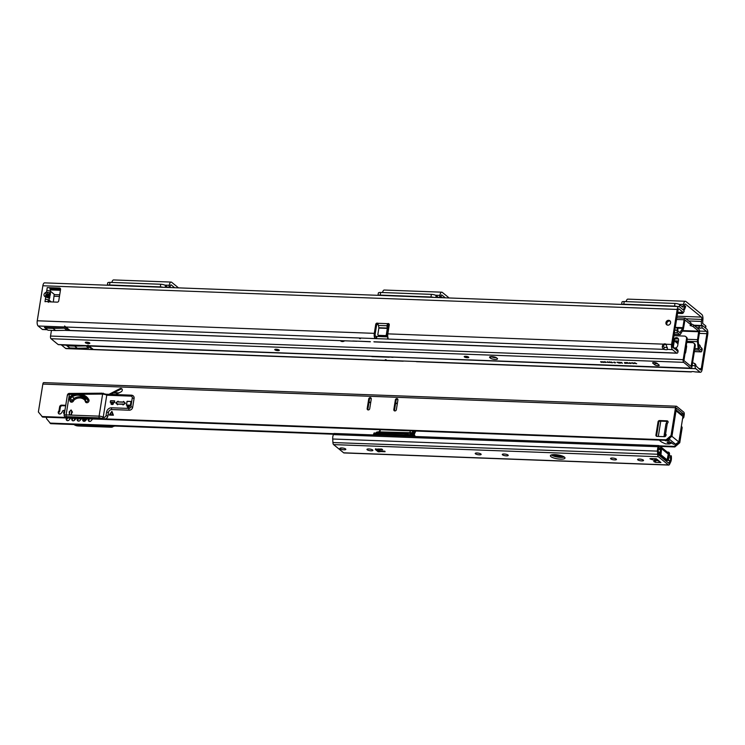 <?xml version="1.0" encoding="UTF-8"?>
<svg xmlns="http://www.w3.org/2000/svg" width="745" height="745" viewBox="0 0 745 745"><rect width="100%" height="100%" fill="white"/><g stroke="black" fill="none" stroke-linecap="round" stroke-linejoin="round"><path stroke-width="1.12" d="M385.305 359.667L386.171 359.714L385.305 359.667M695.02 371.895L699.955 372.081A4.163 1.676 92.1 0 0 700.43 372.276L695.02 371.895A2.775 0.736 -170.9 0 0 692.869 371.569A2.775 0.736 -170.9 0 0 691.36 371.755L691.798 371.625M699.937 345.41A2.542 2.226 -50.8 0 0 698.642 345.298M92.902 349.601L66.091 348.604A4.163 1.676 -87.9 0 1 65.616 348.399L61.453 345A2.775 1.117 -87.9 0 1 61.239 344.758M88.664 345.782L93.46 349.554L92.259 349.396L88.087 345.997L88.012 345.103M692.133 365.46L696.026 365.963L700.309 369.883A1.853 0.745 92.1 0 0 700.524 369.967A1.853 0.745 92.1 0 0 701.278 368.682L706.884 333.667L699.341 333.387M93.106 349.433L691.36 371.755M699.955 372.081L695.793 368.682A2.775 1.117 92.1 0 1 695.104 365.897L696.026 366.019M702.218 327.865L706.474 331.348A1.853 0.745 -87.9 0 1 706.884 333.667M700.263 347.133A2.542 2.226 -50.8 0 0 698.568 344.562M694.619 325.844L699.089 326.012A2.775 0.792 -5.3 0 0 701.902 325.658A2.775 1.117 -87.9 0 1 702.246 325.537A2.775 1.117 -87.9 0 1 702.572 325.667L706.828 329.15A4.163 1.676 -87.9 0 1 707.75 334.375L702.144 369.39A4.163 1.676 92.1 0 1 700.43 372.276M694.033 325.369L701.902 325.658L702.107 327.865A2.775 0.792 174.7 0 1 700.877 328.135L699.248 327.772L699.089 326.012M697.283 328.024L700.877 328.135M93.46 349.554L65.616 348.399M416.595 361.679L691.36 371.941M416.958 361.642L415.421 361.455M695.104 365.897L695.122 365.572A2.775 2.505 -66.6 0 0 692.85 362.908L692.552 362.899M693.679 363.094L694.582 363.486A2.775 2.505 113.4 0 1 696.026 365.963M77.312 348.25L69.732 347.971A2.775 2.431 129.2 0 1 69.583 347.868L66.184 345.177L86.103 345.922L74.705 346.118L77.312 348.25L88.711 348.055L86.103 345.922M74.705 346.118L67.124 345.838A2.775 2.431 129.2 0 1 66.975 345.736L66.184 345.177M67.124 345.838L69.732 347.971M360.431 338.705L359.574 338.584L360.431 338.705M667.352 347.449A2.775 0.736 -170.9 0 1 666.412 347.487A2.775 0.736 -170.9 0 1 664.27 347.161L663.916 349.358C661.877 347.868 661.756 346.136 663.562 344.153A2.775 2.431 129.2 0 1 666.086 344.246L667.567 349.489A2.775 0.736 9.1 0 1 666.058 349.684A2.775 0.736 9.1 0 1 663.916 349.358L387.977 339.059L388.126 338.118M47.484 296.147L47.969 296.268A2.403 2.086 52.6 0 1 49.254 298.298L44.747 296.529A2.403 1.155 -48.8 0 1 46.553 295.318L47.484 296.147A2.403 1.155 131.2 0 0 45.678 297.357L45.408 299.043L49.058 300.039L48.136 301.799L57.253 302.144A1.388 1.211 -50.8 0 0 58.734 300.868L60.559 289.433A1.388 1.211 -50.8 0 0 59.507 288.064L50.39 287.719L49.906 288.427L50.502 288.566L50.39 287.719L47.242 287.607L46.823 290.243L47.242 287.607M44.747 296.529C43.536 295.197 43.741 293.912 45.361 292.673L46.646 294.703L45.78 294.834L48.527 295.839L49.291 295.756L48.621 295.216A2.403 1.35 -15.2 0 0 50.427 294.014L48.984 299.984M670.249 321.179A2.542 2.226 -50.8 0 0 667.138 324.988M667.874 325.155A2.542 2.226 -50.8 0 0 668.647 320.313A2.542 2.226 -50.8 0 0 667.874 325.155M70.039 330.435L64.591 325.993L64.815 326.999L68.978 330.398L70.039 330.435L66.957 330.324M683.919 311.624A2.775 2.002 -150.7 0 0 684.059 311.419A2.775 2.002 -150.7 0 0 684.161 311.187A2.775 1.117 92.1 0 0 683.649 310.218L679.384 306.744A4.163 1.676 92.1 0 0 678.909 306.549A4.163 1.676 92.1 0 0 677.196 309.436L42.856 285.763L37.25 320.778A4.163 1.676 92.1 0 0 38.172 326.003L42.335 329.402A2.775 1.117 92.1 0 0 42.651 329.532L47.252 329.709M673.666 348.138L675.249 348.194A2.775 2.3 141.2 0 1 676.851 348.958A2.775 2.3 141.2 0 1 677.252 350.634L672.865 347.477A1.853 0.745 -87.9 0 1 672.456 345.159L678.062 310.144A1.853 0.745 92.1 0 1 678.816 308.858A1.853 0.745 92.1 0 1 679.03 308.942L678.602 308.924M667.613 349.358L672.511 349.675L676.674 353.074A2.775 1.117 -87.9 0 0 676.991 353.204A2.775 1.117 -87.9 0 0 677.987 351.938L677.242 350.69M65.653 327.027L375.992 338.612L374.586 337.597L375.284 335.948L376.337 336.414L375.992 338.612L387.977 339.059L388.117 338.1L387.977 339.059M677.568 313.235L682.765 313.347A2.775 2.002 29.3 0 0 683.277 312.816A2.775 2.002 29.3 0 0 683.379 312.583L679.03 308.942M378.013 323.814A1.388 1.211 -50.8 0 0 376.597 325.09L375.163 334.058A1.853 0.745 -87.9 0 0 375.284 335.948M666.365 344.656A2.775 2.431 -50.8 0 0 664.419 344.851L663.562 344.153L387.828 333.862L389.262 324.885A1.388 1.211 -50.8 0 0 387.558 323.665L388.424 324.373A1.388 1.211 -50.8 0 1 389.207 324.233M60.503 288.781A1.388 1.211 -50.8 0 0 60.373 288.771L50.846 288.408M374.586 337.597A4.163 1.676 -87.9 0 1 374.297 333.35L375.731 324.382A1.388 1.211 -50.8 0 1 377.808 323.302L378.451 325.435L386.925 325.751L387.782 324.699A1.388 1.117 -140.9 0 0 387.8 324.82L388.182 326.99A2.775 1.117 92.1 0 1 388.182 329.104L387.167 335.427A0.922 0.81 129.2 0 1 386.18 336.274L379.419 336.023A0.922 0.81 129.2 0 1 378.972 335.865L378.115 335.157A0.922 0.81 129.2 0 1 377.855 334.412L378.86 328.089L387.326 328.405L388.182 326.99M49.245 301.837L48.183 300.971M677.196 309.436L671.59 344.451A4.163 1.676 -87.9 0 0 672.511 349.675M45.408 299.043L44.989 301.678L47.829 301.408L48.295 302.321M45.361 292.673L46.553 291.938L50.12 292.869A2.403 1.35 164.8 0 1 48.313 294.079L46.646 294.703L48.621 295.216L48.313 294.079M49.906 288.427L50.464 291.239L46.823 290.243L46.553 291.938L47.838 293.958M51.358 301.921L48.909 300.067M50.464 291.239L54.189 294.284L53.342 301.995M51.759 289.88L60.438 290.205M677.708 312.369L683.379 312.583L684.161 311.187M681.619 313.384L677.577 313.151M42.856 285.763A4.163 1.676 -87.9 0 1 44.57 282.867L678.909 306.549M50.027 289.107L50.502 288.566M47.969 296.268L48.527 295.839A2.403 2.086 52.6 0 1 49.813 297.87M378.451 325.435A1.388 1.117 -140.9 0 1 378.479 325.556L378.86 327.735L387.316 328.051L386.934 325.872A1.388 1.117 -140.9 0 1 386.925 325.751L387.558 323.665L377.808 323.302M387.782 324.699L388.424 324.373M387.326 328.405L386.31 334.728A0.922 0.81 129.2 0 1 385.323 335.576L378.553 335.325A0.922 0.81 129.2 0 1 378.115 335.157M387.828 333.862A4.163 1.676 92.1 0 0 388.117 338.1M664.27 347.161C662.761 346.472 662.808 345.708 664.419 344.851M676.711 350.616L678.062 351.64A2.775 2.3 -38.8 0 0 677.652 349.964L676.851 348.958M376.337 336.414L387.81 336.87M55.586 330.519L48.006 330.231A2.775 2.431 129.2 0 1 47.857 330.137L44.458 327.446L64.377 328.191L66.985 330.324L55.586 330.519L52.979 328.387L64.377 328.191M44.458 327.446L47.857 330.137M52.979 328.387L45.398 328.098A2.775 2.431 129.2 0 1 45.249 328.005M48.006 330.231L45.398 328.098M701.855 325.518A3.697 1.49 -87.9 0 1 701.455 321.44L701.781 319.419A1.853 0.745 92.1 0 0 701.371 317.091L685.493 304.128A1.853 0.745 92.1 0 0 685.279 304.044A1.853 0.745 92.1 0 0 684.515 305.329L684.199 307.35A3.697 1.49 -87.9 0 1 683.109 309.78M705.31 327.902L705.636 325.844L702.693 323.442L702.814 320.257A4.619 1.853 92.1 0 0 701.799 314.455L685.912 301.492A4.619 1.853 92.1 0 0 685.381 301.269A4.619 1.853 92.1 0 0 683.482 304.481L682.783 307.145L679.729 304.705A3.697 0.987 9.1 0 0 674.97 303.448L624.217 301.557A3.697 0.987 9.1 0 0 621.954 302.097L621.581 304.407M626.107 301.623A4.619 1.853 -87.9 0 1 627.867 299.127L685.381 301.269M678.295 306.81A3.697 0.987 -170.9 0 0 674.542 306.093L623.798 304.193A3.697 0.987 -170.9 0 0 621.851 304.416M705.636 325.844A3.697 0.987 9.1 0 1 705.906 326.301L705.608 328.154M684.487 305.515L685.735 306.53L685.055 308.095A3.231 2.831 129.2 0 1 683.742 310.32M174.675 287.728L171.257 284.935A1.853 0.745 92.1 0 0 171.043 284.851A1.853 0.745 92.1 0 0 170.279 286.136L170.056 287.551M178.502 287.868L171.676 282.299A4.619 1.853 92.1 0 0 171.145 282.076A4.619 1.853 92.1 0 0 169.245 285.288L168.882 287.514M111.871 282.429A4.619 1.853 -87.9 0 1 113.631 279.934L171.145 282.076M107.345 285.214L107.718 282.904A3.697 0.987 9.1 0 1 109.981 282.364L160.734 284.255A3.697 0.987 9.1 0 1 165.492 285.512L167.904 287.477M163.015 287.291A3.697 0.987 -170.9 0 0 160.305 286.899L109.562 285A3.697 0.987 -170.9 0 0 107.606 285.223M445.324 297.832L441.906 295.039A1.853 0.745 92.1 0 0 441.692 294.955A1.853 0.745 92.1 0 0 440.938 296.231L440.705 297.655M449.151 297.972L442.325 292.403A4.619 1.853 92.1 0 0 441.794 292.18A4.619 1.853 92.1 0 0 439.895 295.392L439.531 297.609M382.52 292.534A4.619 1.853 -87.9 0 1 384.28 290.038L441.794 292.18M377.994 295.318L378.367 293.008A3.697 0.987 9.1 0 1 380.639 292.459L431.383 294.359A3.697 0.987 9.1 0 1 436.142 295.607L438.554 297.581M433.674 297.395A3.697 0.987 -170.9 0 0 430.964 296.994L380.211 295.104A3.697 0.987 -170.9 0 0 378.264 295.327M440.9 296.426L442.148 297.441L441.711 297.693M677.438 328.173L682.625 328.359A1.388 0.559 92.1 0 0 682.848 327.67L684.115 319.754A2.309 0.931 -87.9 0 1 685.065 318.152A2.309 0.931 -87.9 0 1 685.326 318.264L690.783 322.715A3.697 0.987 9.1 0 1 691.053 323.172L690.773 324.932A3.697 0.987 9.1 0 1 690.485 325.23L690.075 325.528L691.295 325.891A3.697 0.987 9.1 0 1 693.26 326.729L698.717 331.18L697.553 339.673A3.231 1.304 92.1 0 0 697.497 341.666L698.195 348.632A2.309 0.931 92.1 0 0 698.754 350.103L700.794 351.77A2.309 0.931 92.1 0 0 701.054 351.882A2.309 0.931 92.1 0 0 701.948 350.578L702.153 349.666A1.853 1.537 -38.8 0 0 701.902 348.446L701.259 347.636A1.853 1.537 -38.8 0 0 700.198 347.133L698.829 347.077M690.922 323.963L691.574 324.131A3.697 0.987 9.1 0 1 693.548 324.969L698.996 329.42A2.309 0.931 -87.9 0 1 699.508 332.326L698.242 340.232A1.388 0.559 92.1 0 0 698.214 341.089L699.034 348.343L701.129 350.038L701.511 348.856A1.853 1.537 -38.8 0 0 701.259 347.636M675.305 327.372L675.659 327.381A1.853 1.676 113.4 0 1 677.168 329.262L677.065 330.268A2.309 0.931 92.1 0 0 677.615 332.857L679.654 334.524A2.309 0.931 92.1 0 0 679.924 334.635A2.309 0.931 92.1 0 0 680.502 334.188L683.016 329.849A3.231 1.304 92.1 0 0 683.538 328.228L684.99 319.996L690.503 324.475A3.697 0.987 9.1 0 1 690.773 324.932M682.625 328.359L679.85 332.689M676.209 327.502L676.935 327.819A1.853 1.676 113.4 0 1 677.894 329.579L677.903 331.097L680.111 332.698M89.828 343.119A2.309 0.615 9.1 0 1 89.773 343.166A2.309 0.615 9.1 0 1 87.677 343.287A2.309 0.615 9.1 0 1 85.489 342.57A2.309 0.615 9.1 0 1 85.386 342.467A2.309 0.615 9.1 0 1 85.34 342.402M279.291 350.187A2.309 0.615 9.1 0 1 279.226 350.243A2.309 0.615 9.1 0 1 277.14 350.355A2.309 0.615 9.1 0 1 274.952 349.647A2.309 0.615 9.1 0 1 274.84 349.535A2.309 0.615 9.1 0 1 274.803 349.47M468.745 357.265A2.309 0.615 9.1 0 1 468.679 357.311A2.309 0.615 9.1 0 1 466.594 357.423A2.309 0.615 9.1 0 1 464.405 356.715A2.309 0.615 9.1 0 1 464.293 356.613A2.309 0.615 9.1 0 1 464.256 356.548M85.452 342.793A2.309 0.615 -170.9 0 0 87.966 343.538A2.309 0.615 -170.9 0 0 89.856 343.24A2.309 0.615 -170.9 0 0 89.689 342.951A2.309 0.615 -170.9 0 0 87.174 342.197A2.309 0.615 -170.9 0 0 85.284 342.504A2.309 0.615 -170.9 0 0 85.452 342.793M274.914 349.861A2.309 0.615 -170.9 0 0 277.419 350.616A2.309 0.615 -170.9 0 0 279.31 350.308A2.309 0.615 -170.9 0 0 279.142 350.02A2.309 0.615 -170.9 0 0 276.637 349.275A2.309 0.615 -170.9 0 0 274.747 349.573A2.309 0.615 -170.9 0 0 274.914 349.861M464.368 356.929A2.309 0.615 -170.9 0 0 466.873 357.684A2.309 0.615 -170.9 0 0 468.763 357.377A2.309 0.615 -170.9 0 0 468.596 357.088A2.309 0.615 -170.9 0 0 466.091 356.343A2.309 0.615 -170.9 0 0 464.2 356.65A2.309 0.615 -170.9 0 0 464.368 356.929M340.279 340.642A3.79 3.325 -50.8 0 0 340.53 340.875A3.79 3.325 -50.8 0 0 344.684 340.81M340.549 340.651A3.79 3.325 -50.8 0 0 340.903 341.126M685.745 336.572L686.434 337.131A2.775 2.431 129.2 0 1 687.216 339.375L686.527 338.817A2.775 2.431 -50.8 0 0 684.413 336.079L673.964 335.688M376.765 324.596L378.227 324.652M387.828 325.006L389.235 325.062M678.108 338.435A2.682 2.347 -50.8 0 0 674.337 340.67L673.489 345.941A2.682 2.347 -50.8 0 0 673.936 347.794M678.555 340.288A2.682 2.347 -50.8 0 0 673.648 340.102L672.8 345.382A2.682 2.347 -50.8 0 0 677.708 345.568L678.555 340.288M695.262 345.941L694.573 345.382A2.775 2.431 -50.8 0 0 693.791 343.138L694.48 343.696A2.775 2.431 129.2 0 1 695.262 345.941L691.928 366.791A2.123 0.857 -87.9 0 1 691.053 368.272A2.123 0.857 -87.9 0 1 690.801 368.17L58.157 344.553L51.014 338.724A2.123 0.857 92.1 0 1 50.539 336.051L51.452 330.361M690.801 368.17L683.659 362.34A2.123 0.857 -87.9 0 1 683.193 359.667L686.527 338.817M694.573 345.382L691.118 366.419L683.938 360.58L687.216 339.375M675.808 342.02L678.257 342.113M686.732 342.43L692.459 342.644A2.775 2.431 -50.8 0 1 693.791 343.138M686.285 345.196A2.682 2.347 129.2 0 1 686.592 346.853L685.745 352.134A2.682 2.347 129.2 0 1 684.916 353.745M497.278 358.429L496.589 357.87A3.697 0.987 -170.9 0 0 492.575 356.669A3.697 0.987 -170.9 0 0 489.549 357.153A3.697 0.987 -170.9 0 0 489.819 357.619L490.508 358.177A3.697 0.987 -170.9 0 0 494.522 359.379A3.697 0.987 -170.9 0 0 497.539 358.885A3.697 0.987 -170.9 0 0 497.278 358.429M659.092 365.013L657.015 363.318A2.309 0.615 -170.9 0 0 654.51 362.564A2.309 0.615 -170.9 0 0 652.62 362.871A2.309 0.615 -170.9 0 0 652.788 363.16L654.864 364.854A2.309 0.615 -170.9 0 0 657.369 365.599A2.309 0.615 -170.9 0 0 659.26 365.292A2.309 0.615 -170.9 0 0 659.092 365.013M630.596 362.964L631.611 363.085L630.596 362.964M627.625 362.619L628.016 363.411L625.679 362.554L627.625 362.619M618.695 362.294L620.026 363.113L618.974 363.076L616.972 362.228L618.695 362.294M615.035 362.927L613.638 362.359L615.053 362.834M615.174 362.815L614.066 362.107M609.485 361.94L610.863 362.517L609.159 362.34L609.512 361.763M604.819 361.763L606.197 362.34L604.493 362.163L604.847 361.586M601.96 362.433L600.563 361.865L601.979 362.349M602.109 362.331L600.991 361.623M634.591 363.215L636.677 363.737L634.908 362.889M634.926 363.495L634.237 363.197L634.74 362.88M603.832 362.508L602.435 361.94L603.85 362.415M603.971 362.405L602.863 361.688M607.622 361.865L608.991 362.442L607.296 362.266L607.65 361.688M611.971 362.815L610.975 362.005L612.595 362.638L611.235 362.014M621.125 362.377L622.457 363.206L620.194 362.545L620.585 363.132L619.598 362.321L621.861 362.983L621.125 362.377M624.487 362.508L626.592 363.355L624.701 363.29L625.362 363.225L624.487 362.508M629.553 362.694L630.894 363.513L628.799 363.215L629.963 363.029L629.553 362.694M629.655 363.29L628.799 363.215L629.367 363.001M632.356 362.787L633.725 363.122L632.105 363.001L633.455 363.625L631.797 362.843M634.023 363.43L633.464 363.532M491.076 356.613A3.697 0.987 -170.9 0 0 496.3 357.674M654.501 362.564L655.144 363.094A2.309 0.615 -170.9 0 0 657.658 363.839M634.265 363.02L634.768 362.703M636.36 363.541L634.619 363.038M601.578 362.07L600.87 361.874L601.895 361.791M604.372 362.266L603.86 362.331M603.441 362.135L602.742 361.949L603.767 361.865M606.225 362.163L604.521 361.986M605.909 362.144L604.949 362.294L605.62 362.489M609.019 362.266L607.324 362.089M608.022 362.163L608.674 362.424L607.752 362.396M610.891 362.34L609.187 362.163M609.885 362.228L610.546 362.498L609.624 362.47M614.215 362.117L614.681 362.647M615.575 362.685L615.063 362.75M614.97 362.284L613.945 362.368M619.002 362.899L617.922 362.647M618.62 362.629L619.57 363.011L619.151 362.564M619.57 363.011L618.238 362.834M620.613 362.955L619.849 362.331M621.377 362.387L621.861 362.983M624.738 362.517L625.362 363.225M626.852 362.834L627.709 363.309L627.672 362.778M627.718 362.992L626.843 362.917M628.827 363.038L629.395 362.834M629.506 363.011L630.438 363.411L629.981 362.936M630.438 363.411L629.134 363.225M634.051 363.253L633.483 363.448M632.458 363.029L631.797 362.824M58.157 344.553A2.123 0.857 92.1 0 0 58.399 344.656L691.053 368.272M678.444 340.959L674.318 340.8L677.792 343.641A3.604 3.157 129.2 0 1 677.987 343.817M656.727 460.624L654.333 458.678A4.619 1.229 9.1 0 1 654.389 458.724A4.619 1.229 9.1 0 1 654.725 459.302L654.445 461.053A4.619 1.229 9.1 0 1 653.765 461.555L655.451 462.347L660.927 462.552A2.123 1.863 129.2 0 1 659.902 462.179L655.675 458.724M660.927 462.552L656.261 458.752L650.795 458.548L649.938 458.752L650.981 459.283A4.619 1.229 9.1 0 1 654.11 460.485A4.619 1.229 9.1 0 1 654.445 461.053M554.932 454.627A7.394 1.965 -170.9 0 0 550.387 455.716A7.394 1.965 -170.9 0 0 560.454 459.144A7.394 1.965 -170.9 0 0 564.989 458.054A7.394 1.965 -170.9 0 0 554.932 454.627M551.319 454.962A7.394 1.965 -170.9 0 0 560.734 457.383A7.394 1.965 -170.9 0 0 564.347 457.048M343.985 449.784A3.008 0.801 9.1 0 1 339.897 448.388A3.008 0.801 9.1 0 1 341.741 447.95A3.008 0.801 9.1 0 1 345.829 449.337A3.008 0.801 9.1 0 1 343.985 449.784M367.183 449.775A3.008 0.801 -170.9 0 0 370.433 450.753A3.008 0.801 -170.9 0 0 372.891 450.353A3.008 0.801 -170.9 0 0 372.677 449.98A3.008 0.801 -170.9 0 0 369.418 449.002A3.008 0.801 -170.9 0 0 366.959 449.403A3.008 0.801 -170.9 0 0 367.183 449.775M504.132 454.012A3.008 0.801 -170.9 0 0 502.288 454.45A3.008 0.801 -170.9 0 0 506.377 455.847A3.008 0.801 -170.9 0 0 508.22 455.4A3.008 0.801 -170.9 0 0 504.132 454.012M479.305 454.832A3.008 0.801 9.1 0 1 475.217 453.444A3.008 0.801 9.1 0 1 477.07 452.997A3.008 0.801 9.1 0 1 481.158 454.394A3.008 0.801 9.1 0 1 479.305 454.832M612.39 458.054A3.008 0.801 -170.9 0 0 610.546 458.492A3.008 0.801 -170.9 0 0 614.634 459.888A3.008 0.801 -170.9 0 0 616.478 459.442A3.008 0.801 -170.9 0 0 612.39 458.054M641.696 460.894A3.008 0.801 9.1 0 1 637.608 459.507A3.008 0.801 9.1 0 1 639.452 459.06A3.008 0.801 9.1 0 1 643.54 460.457A3.008 0.801 9.1 0 1 641.696 460.894M668.507 457.821L670.677 457.905A2.775 1.117 -87.9 0 1 670.602 459.339A2.775 1.117 -87.9 0 1 670.249 460.54L670.705 461.909L669.55 464.349A2.775 1.117 -87.9 0 1 668.768 465.066A2.775 1.117 -87.9 0 1 668.442 464.936L658.384 456.722A2.775 1.117 -87.9 0 1 657.695 454.674L657.5 451.125A4.619 1.853 -87.9 0 1 658.207 446.73L658.748 445.585L333.965 433.46L333.425 434.605A4.619 1.853 92.1 0 0 332.717 439.01L657.5 451.125M669.206 455.763L671.32 455.847L671.413 457.514A4.619 1.853 -87.9 0 1 671.292 459.898A4.619 1.853 -87.9 0 1 670.705 461.909M658.748 445.585L659.204 446.953L658.664 448.099A2.775 1.117 -87.9 0 0 658.245 450.734L658.664 454.962L668.731 463.176L670.249 460.54L665.276 460.354M654.548 460.391L658.068 460.68M380.49 451.545L385.1 451.721L384.867 451.2L379.792 450.874L377.994 449.738M378.516 449.57L382.651 449.719L381.822 449.039L375.443 449.105M332.717 439.01L332.922 442.549A2.775 1.117 92.1 0 0 333.602 444.607L343.659 452.811A2.775 1.117 92.1 0 0 343.985 452.941L668.768 465.066M671.413 457.514L670.677 457.905L670.584 456.238L669.01 456.173M670.584 456.238L671.32 455.847M668.274 454.264L668.796 454.282L668.61 452.14L667.25 452.094M658.319 452.14L660.033 452.206L660.489 453.565A4.619 1.853 92.1 0 0 661.197 449.17L661.15 448.388M661.597 448.406L661.411 446.264A1.853 0.745 -87.9 0 0 661.197 446.18L658.925 446.087M668.144 455.065L668.796 454.282L669.252 455.651A1.853 0.745 -87.9 0 0 669.085 452.522L668.61 452.14M661.728 447.587L667.688 452.448A2.123 1.863 129.2 0 1 668.293 454.161L661.56 448.667A2.123 1.863 -50.8 0 0 661.579 448.406M553.852 456.154L563.453 456.517M654.632 459.916L655.917 459.963M665.22 460.317L667.771 460.41L667.716 459.469A4.619 1.853 92.1 0 1 668.423 455.074M669.252 455.651L668.88 456.443A2.775 1.117 92.1 0 0 668.461 459.078L668.507 460.019L667.771 460.41M658.431 454.152L660.182 454.217L659.725 452.848L658.357 452.792M660.489 453.565L660.182 454.217M661.132 448.024L660.396 448.416L660.461 449.561A2.775 1.117 92.1 0 1 660.033 452.206L659.725 452.848M658.561 448.35L660.396 448.416A1.853 0.745 -87.9 0 1 661.197 446.18M661.56 448.667L660.955 454.85L667.11 459.823L668.293 454.161M660.955 454.85L659.269 454.785L665.304 459.712L666.999 459.777M659.269 454.785L659.046 454.171M382.278 450.967L379.764 451.777L377.594 449.896M380.751 450.911L379.252 451.358L377.538 449.906L380.183 448.984M376.523 432.314L375.834 433.534M410.048 432.696L379.466 431.914L410.048 432.696M373.571 434.046L373.534 434.94M415.216 431.001L414.006 433.273L414.425 433.618L415.794 431.029L414.248 434.382L415.188 436.496M413.037 432.556L413.652 430.945L413.149 432.566L412.479 432.165L412.888 430.917M408.185 434.139L409.396 435.201L410.327 433.478L412.628 433.283L407.785 433.18L412.432 432.705L412.628 433.283L413.13 430.927M409.396 435.201L408.195 434.214L407.236 436.197M405.029 436.533L405.708 436.142M403.52 436.058L405.746 435.937M403.548 435.853L403.678 436.486M378.702 448.928L377.026 449.496L377.482 449.915L375.489 449.533L375.508 448.807M410.206 430.815L410.057 432.612L412.432 432.705L412.479 432.165M380.35 429.707L379.866 431.932M379.764 451.777L378.246 451.796M379.661 432.063L379.82 431.579L376.691 432.137L407.785 433.18L407.031 434.531M406.984 436.188L407.152 435.127L404.786 435.024L405.485 433.851L408.195 434.214M414.322 433.674L414.201 434.158M414.239 434.745L415.142 436.496M375.592 448.816L375.48 449.533L378.255 451.796M377.752 449.803L380.229 448.984M413.149 433.702L413.829 434L414.937 430.992M89.102 421.381A1.853 1.62 129.2 0 1 89.353 419.221L89.558 418.979A0.605 0.531 -50.8 0 0 89.642 418.848M83.608 421.176A1.853 1.62 129.2 0 1 83.85 419.016L84.055 418.774A0.605 0.531 -50.8 0 0 84.148 418.643M78.113 420.972A1.853 1.62 129.2 0 1 78.355 418.811L78.56 418.569A0.605 0.531 -50.8 0 0 78.644 418.439M72.61 420.767A1.853 1.62 129.2 0 1 72.861 418.606L73.066 418.364A0.605 0.531 -50.8 0 0 73.15 418.234M108.966 394.319L120.057 388.62A1.853 1.62 129.2 0 1 121.258 391.73L115.736 394.571M64.331 414.08A1.853 1.62 129.2 0 1 64.126 411.482L64.331 411.24A0.605 0.531 -50.8 0 0 63.781 410.365L62.803 410.774A0.605 0.531 -50.8 0 0 62.403 411.277L62.375 411.417A1.853 1.62 129.2 0 1 61.91 412.413L61.071 413.391A1.853 1.62 129.2 0 1 58.622 411.277L58.855 411.007A0.605 0.531 -50.8 0 0 59.004 410.681L59.628 406.835A1.853 1.62 129.2 0 1 61.593 405.14L65.737 405.299M368.728 398.901A1.388 1.211 129.2 0 1 371.271 399.003L369.716 408.679A1.388 1.211 129.2 0 1 367.183 408.586L368.728 398.901L369.418 399.469A1.388 1.211 129.2 0 1 371.159 398.23M395.372 399.897A1.388 1.211 129.2 0 1 397.904 399.99L396.359 409.675A1.388 1.211 129.2 0 1 393.826 409.573L395.372 399.897L396.061 400.465A1.388 1.211 129.2 0 1 397.802 399.227M682.606 418.504A4.619 4.051 -50.8 0 1 682.671 418.476A1.853 1.62 129.2 0 0 683.891 416.921L683.202 416.353L683.482 413.913L676.302 408.074L671.72 436.151L666.784 440.388L42.595 417.098L38.377 411.976L42.847 384.085A2.123 0.857 -87.9 0 1 43.722 382.613L676.367 406.221A2.123 0.857 92.1 0 0 675.491 407.701L671.031 435.592L671.72 436.151M683.891 416.921L684.227 414.825A2.123 0.857 92.1 0 0 683.761 412.153L676.618 406.323A2.123 0.857 92.1 0 0 676.367 406.221M111.769 412.209L109.99 414.648L112.756 414.751L111.927 411.994L109.99 414.648M109.813 414.872L112.756 414.751M113.091 415.002L111.927 411.994M113.287 415.142L111.964 411.715L109.571 415.002L113.417 415.216L111.908 411.333L109.189 415.058L113.417 415.216M394.617 410.905A1.388 1.211 129.2 0 1 394.515 410.141L396.061 400.465M367.974 409.908A1.388 1.211 129.2 0 1 367.872 409.145L369.418 399.469M666.784 440.388L666.095 439.829L105.362 418.904M65.364 417.405L41.906 416.529M666.095 439.829L671.031 435.592M666.105 434.642L664.372 434.233L665.536 434.26A1.388 1.211 129.2 0 1 664.475 436.672L656.988 436.393A1.388 1.211 129.2 0 1 655.935 435.024L658.049 421.828A1.388 1.211 129.2 0 1 659.521 420.553L667.008 420.832A1.388 1.211 129.2 0 1 667.296 423.3L665.536 434.26L666.235 434.819M656.727 436.356A1.388 1.211 129.2 0 1 656.624 435.592L658.738 422.387A1.388 1.211 129.2 0 1 660.219 421.121L667.697 421.4A1.388 1.211 129.2 0 1 667.958 421.437M64.377 413.773A1.853 1.62 129.2 0 1 64.61 412.32M59.069 413.997A1.853 1.62 129.2 0 1 59.311 411.836L59.544 411.566A0.605 0.531 -50.8 0 0 59.702 411.24L60.317 407.403A1.853 1.62 129.2 0 1 62.291 405.708L65.653 405.829M110.632 394.384L120.746 389.188A1.853 1.62 129.2 0 1 122.124 389.086M683.202 416.353A1.853 1.62 129.2 0 1 682.802 417.265M681.321 426.55A1.853 1.62 129.2 0 1 681.424 427.481L679.077 442.158L679.766 442.716L682.113 428.049L681.424 427.481M681.405 426.419A1.853 1.62 129.2 0 1 682.113 428.049M679.766 442.716L674.83 446.963L674.141 446.395L679.077 442.158M46.628 417.247L46.423 418.541L50.641 423.663L333.611 434.223M661.662 446.469L674.83 446.963M49.952 423.095L333.862 433.692M658.831 445.827L674.141 446.395M670.742 443.173L672.12 443.219M92.659 418.96L91.104 420.785A1.853 1.62 129.2 0 1 88.543 418.811M67.115 420.562A1.853 1.62 129.2 0 1 67.357 418.401L67.59 418.131A0.605 0.531 -50.8 0 0 67.665 418.029M70.393 418.131A1.853 1.62 129.2 0 1 69.956 418.979L69.117 419.957A1.853 1.62 129.2 0 1 66.547 417.992M75.888 418.336A1.853 1.62 129.2 0 1 75.45 419.184L74.612 420.161A1.853 1.62 129.2 0 1 72.051 418.196M81.391 418.541A1.853 1.62 129.2 0 1 80.954 419.388L80.115 420.376A1.853 1.62 129.2 0 1 77.545 418.401M86.886 418.746A1.853 1.62 129.2 0 1 86.448 419.593L85.61 420.58A1.853 1.62 129.2 0 1 83.04 418.606M664.372 434.233A2.123 0.568 -170.9 0 0 664.27 434.372A2.123 0.568 -170.9 0 0 664.419 434.633L665.834 435.788M664.27 434.372L665.956 423.812A2.123 0.568 9.1 0 1 666.058 423.672L667.296 423.3M660.443 440.155L659.697 440.528L661.486 441.981L665.397 443.852L669.364 444.001L667.036 442.102L670.928 442.241L673.257 444.15L675.538 444.234L669.327 439.159L668.265 439.122M667.697 439.606L669.373 440.975L664.857 440.323M675.948 409.75L680.474 413.438L682.932 416.455L678.844 441.971L675.538 444.234M670.891 442.241L670.696 443.433L669.159 442.176M682.932 416.455L676.032 410.821L671.943 436.337L678.844 441.971M669.55 438.013L671.943 436.337M658.31 436.44L660.768 421.139M664.317 434.531L663.981 436.654M666.682 421.363L666.347 423.495M669.327 439.159L669.969 438.032M665.481 440.835L665.76 440.351M669.364 444.001L670.696 443.433M106.777 394.776L105.725 394.263L106.749 395.222L103.229 417.219L101.786 418.895A1.853 0.494 -170.9 0 0 101.385 418.299A1.853 0.494 -170.9 0 0 99.402 417.889L66.417 416.66A1.853 0.494 -170.9 0 0 65.411 417.163L104.412 419.016A3.231 2.831 -50.8 0 0 107.867 416.055L108.435 412.534A3.231 2.831 129.2 0 1 111.88 409.564L129.22 410.206A3.231 2.831 -50.8 0 0 132.675 407.245L134.081 398.445A3.231 2.831 -50.8 0 0 133.15 395.809L133.141 395.8A3.231 2.831 129.2 0 1 134.053 398.417L134.081 398.445M71.855 412.209L72.461 412.209L71.827 412.181L71.399 414.825L69.322 414.769L71.436 414.853L71.855 412.209L72.489 412.236L71.12 409.946L72.489 412.236M69.108 412.106L69.685 412.134L69.108 412.106M123.074 404.256L117.673 404.06L117.608 404.749L117.71 404.088L123.065 404.284M118.064 401.853L118.129 401.201L118.027 401.853L123.428 402.058L123.53 401.49M125.411 403.269L123.549 401.397L125.411 403.269L123.018 404.945L125.039 403.175L122.981 404.917L123.214 404.032L117.71 404.088M127.404 406.844L127.367 407.049A0.736 0.652 -50.8 0 0 127.395 407.077A1.853 1.62 -50.8 0 0 129.09 407.133A0.736 0.652 -50.8 0 0 129.528 406.537L129.49 406.509A0.736 0.652 129.2 0 1 129.053 407.105A1.853 1.62 129.2 0 1 127.367 407.049A0.736 0.652 -50.8 0 0 127.367 407.049A0.736 0.652 129.2 0 1 127.125 406.425L127.227 406.379A0.559 0.484 -50.8 0 0 127.404 406.844A1.667 1.462 -50.8 0 0 128.922 406.9A0.559 0.484 -50.8 0 0 129.258 406.453L128.559 405.988L128.885 405.494L128.885 406.221L128.885 405.494L127.74 406.193M126.408 405.047L127.153 401.304L131.027 401.462L127.078 401.434L126.501 405.038L130.394 405.187L130.971 401.583L130.431 405.42L126.454 405.243L130.468 405.448L131.241 401.667M111.62 403.362L111.08 403.557A0.559 0.484 -50.8 0 0 111.266 404.023A1.667 1.462 -50.8 0 0 112.784 404.079A0.559 0.484 -50.8 0 0 113.11 403.632L112.421 403.175L112.746 402.682L112.746 403.408L112.746 402.682L111.582 403.492M113.389 403.725L113.389 403.725A0.736 0.652 -50.8 0 1 112.951 404.321A1.853 1.62 -50.8 0 1 111.256 404.256A0.736 0.652 -50.8 0 0 111.256 404.256A0.736 0.652 -50.8 0 1 111.21 404.218A0.736 0.652 129.2 0 1 110.986 403.613L111.228 404.228A0.736 0.652 129.2 0 1 111.191 404.209M114.292 402.607L114.479 400.959L110.586 400.819L110.362 402.226L114.488 402.43L110.344 402.449L114.33 402.635L114.665 400.875L114.525 402.458M65.933 417.582A1.388 1.211 129.2 0 1 65.262 417.34L64.75 416.911A1.388 1.211 -50.8 0 0 65.411 417.163M73.978 394.356L69.397 394.403C67.674 394.45 67.087 394.766 67.627 395.362M68.829 397.951L69.397 394.403A1.388 0.54 -90.6 0 1 69.9 393.444C68.708 393.258 67.87 393.76 67.395 394.952L64.117 415.393A3.231 0.857 9.1 0 1 66.109 414.918L99.094 416.148L102.614 394.152L100.957 394.096L101.655 393.192L69.9 393.444A1.388 0.54 -90.6 0 1 70.067 393.509M72.069 411.966L71.008 410.169L69.387 411.864L69.285 414.742L71.436 414.853M112.719 402.673L111.974 402.775M112.784 404.079L112.914 404.293A0.736 0.652 129.2 0 0 113.352 403.697L113.203 403.511M125.039 403.175L123.549 401.397L123.512 402.188L123.53 401.406M123.512 402.188L117.766 401.974L118.129 401.201L115.941 402.831L117.468 403.818M118.073 401.21L115.736 402.849L117.57 404.721L115.941 402.831M127.721 406.304L128.112 405.587M86.224 419.854A0.922 0.81 -50.8 0 0 84.995 421.065M74.612 418.29L74.258 420.497M112.225 426.28L110.754 426.224A1.853 0.494 9.1 0 1 111.862 426.848A1.853 0.494 9.1 0 1 110.726 427.136L77.741 425.907A1.853 0.494 9.1 0 1 75.357 425.274L113.324 426.289A3.231 2.831 -50.8 0 0 114.618 426.047M74.835 424.855A1.388 1.211 129.2 0 1 74.09 424.538M371.643 356.352L88.934 346.034M61.453 345L88.087 345.997M392.783 357.134L695.793 368.682M392.997 357.377L388.983 356.995M371.848 356.585L389.188 357.237M706.474 331.348L699.564 331.087M698.726 368.589L701.278 368.682M696.882 327.688L699.248 327.772M700.281 328.107L697.255 327.996M69.583 347.868L66.975 345.736M47.755 296.287A2.403 0.81 104.7 0 1 47.764 297.776M70.03 330.556L353.055 341.117L69.825 330.426M42.335 329.402L47.065 329.579M370.079 341.638L352.739 340.987M373.878 341.778L676.674 353.074M60.578 289.339L50.166 288.948M60.578 289.181L50.297 288.799M683.295 312.425L677.726 312.211M666.086 344.246L671.59 344.451M37.25 320.778L374.297 333.35M50.39 291.183L50.427 294.014M60.457 290.122L50.139 289.74M375.731 324.382L376.597 325.09M59.507 288.064L60.373 288.771M386.934 325.872L387.8 324.82M385.323 335.576L386.18 336.274M378.553 335.325L379.419 336.023M386.31 334.728L387.167 335.427M38.172 326.003L64.815 326.999M376.523 338.658L376.877 336.461M387.521 339.068L387.838 337.066M370.395 341.769L356.548 341.126M677.093 316.187L701.371 317.091M683.156 306.502L681.88 306.456M683.482 304.481L679.077 304.314M688.641 320.965L701.455 321.44M686.024 318.823L701.781 319.419M623.798 304.193L624.217 301.557M674.542 306.093L674.97 303.448M679.403 306.763L679.729 304.705M684.189 307.387L685.055 308.095M685.242 306.959L684.376 306.251M168.919 287.309L167.644 287.263M169.245 285.288L164.831 285.121M109.562 285L109.981 282.364M160.305 286.899L160.734 284.255M165.194 287.374L165.492 285.512M439.578 297.413L438.293 297.367M439.895 295.392L435.49 295.225M380.211 295.104L380.639 292.459M430.964 296.994L431.383 294.359M435.844 297.478L436.142 295.607M441.431 297.683L440.789 297.162M698.717 331.18L682.597 330.575M54.264 296.249L59.442 296.445M676.562 319.475L684.115 319.754M693.548 324.969L693.26 326.729M690.783 322.715L690.503 324.475M691.574 324.131L691.295 325.891M701.306 349.778L700.756 349.75M701.511 348.856L702.153 349.666M685.326 351.193L685.894 351.221M694.368 351.538L700.794 351.77M698.754 350.103L694.619 349.954M686.145 349.638L685.577 349.619M685.81 348.166L686.378 348.185M694.852 348.502L698.195 348.632M686.918 341.275L697.497 341.666M675.398 338.845L678.406 338.956M687.235 339.282L697.553 339.673M682.271 331.143L698.819 331.758M682.848 327.67L675.892 327.409M679.654 334.524L674.188 334.319M677.615 332.857L674.439 332.736M677.065 330.268L674.849 330.184M677.894 329.579L677.168 329.262M674.337 340.67L673.648 340.102M673.489 345.941L672.8 345.382M50.539 336.051L683.193 359.667M51.014 338.724L683.659 362.34M655.144 363.094L654.864 364.854M652.871 362.657L652.788 363.16M490.759 356.641L490.508 358.177M489.949 356.808L489.819 357.619M340.865 340.661A3.418 2.999 -50.8 0 0 344.339 340.791M343.231 341.461A3.604 3.157 129.2 0 1 340.586 340.651L341.443 341.378M553.991 456.201L563.537 456.564M654.622 459.963L655.972 460.01M333.602 444.607L658.384 456.722M343.659 452.811L668.442 464.936M668.461 462.952L669.094 462.98L669.55 464.349M658.664 448.099L658.207 446.73L333.425 434.605M332.922 442.549L658.44 454.282M655.74 460.587L655.451 462.347M651.102 458.557L650.981 459.283M662.417 457.356L662.314 457.942M659.753 455.176L659.66 455.772M662.109 457.104L662.016 457.7M663.637 458.343L663.534 458.939M551.57 455.139L560.519 455.465M664.019 459.33L664.875 459.367M667.418 459.46L668.461 459.078M658.291 449.477L660.461 449.561M413.065 433.543L413.596 434.028L413.782 433.162M375.936 433.488L376.104 432.668M405.485 433.851L373.943 433.069L374.577 432.92L373.683 434.018L404.786 435.024L404.544 436.095M379.726 431.597L380.034 429.688M413.643 434.177L413.158 433.776M407.534 436.207L407.99 435.052L409.489 436.281M414.434 436.468L412.302 434.531M410.737 436.328L410.067 435.778L410.29 434.531L412.534 434.344L409.936 435.024M413.922 435.453L412.534 434.344M409.061 436.263L407.552 435.527L407.99 435.052M410.057 435.713L410.821 436.328M414.146 436.458L413.745 435.648L409.992 435.546M409.992 435.518L413.959 435.508M379 451.274L379.224 450.744M379.456 450.827L380.043 450.883M407.394 435.192L408.046 434.028M376.625 432.147L379.466 431.914L379.969 429.688M409.35 435.052L407.86 433.953M409.638 434.689L410.327 433.478M376.234 432.528L375.825 433.515M410.029 435.015L412.581 434.363M407.645 435.471L407.543 436.207M113.985 392.662L119.088 392.848M368.989 402.179L370.749 402.244M395.632 403.175L397.392 403.241M680.809 413.82L683.482 413.913M675.491 407.701L42.847 384.085M394.515 410.141L393.826 409.573M367.872 409.145L367.183 408.586M655.935 435.024L656.624 435.592M658.049 421.828L658.738 422.387M659.521 420.553L660.219 421.121M667.008 420.832L667.697 421.4M64.126 411.482L64.675 411.929M58.622 411.277L59.311 411.836M58.855 411.007L59.544 411.566M59.004 410.681L59.702 411.24M59.628 406.835L60.317 407.403M61.593 405.14L62.291 405.708M120.057 388.62L120.746 389.188M113.361 392.988L118.464 393.174M368.933 402.524L370.693 402.589M395.576 403.52L397.336 403.585M681.116 414.173L683.538 414.267M67.357 418.401L66.873 418.001M72.861 418.606L72.367 418.206M78.355 418.811L77.862 418.411M83.85 419.016L83.365 418.615M89.353 419.221L88.86 418.82M68.773 398.249A1.006 0.875 129.2 0 1 68.996 397.849A11.399 9.992 129.2 0 1 83.207 395.465A11.399 9.992 129.2 0 1 85.805 398.463L87.742 399.888A11.529 10.104 -50.8 0 0 85.116 396.852L83.207 395.465C78.29 392.55 73.531 393.323 68.94 397.793L69.006 397.839M69.201 398.044L69.648 398.342A5.466 4.787 129.2 0 1 71.799 396.014A10.551 9.247 129.2 0 1 83.068 396.442A5.466 4.787 129.2 0 1 84.446 398.892L84.977 398.631A10.709 9.387 -50.8 0 0 69.201 398.044L68.987 399.18A1.006 0.875 129.2 0 1 68.736 398.398M84.977 398.631L85.805 398.463A1.006 0.875 129.2 0 1 84.306 399.758A1.006 0.875 129.2 0 1 84.064 399.311L84.446 398.892M85.777 401.099L85.275 401.397A3.725 3.259 -50.8 0 0 84.669 400.074M84.027 399.162A4.777 4.181 -50.8 0 0 82.891 397.197L86.057 401.341A1.136 0.987 -50.8 0 0 87.742 399.888L88.841 399.665A2.058 1.797 129.2 0 1 87.174 402.71A2.058 1.797 129.2 0 1 85.275 401.397M81.848 394.645A12.451 10.914 129.2 0 1 88.841 399.665M84.157 399.571A8.81 7.711 -50.8 0 0 74.928 399.376A3.725 3.259 -50.8 0 0 73.466 400.959A2.058 1.797 129.2 0 1 69.946 400.056M68.708 398.696L66.109 414.918A1.388 0.559 92.1 0 0 66.417 416.66M100.957 394.096L81.009 394.291M99.402 417.889A1.388 0.559 92.1 0 1 99.094 416.148A3.231 0.857 9.1 0 1 103.229 417.219L104.077 417.247A1.853 1.62 -50.8 0 0 106.041 415.552L106.61 412.032A4.619 4.051 129.2 0 1 111.545 407.794L128.885 408.437A1.853 1.62 -50.8 0 0 130.859 406.742L132.265 397.942A1.853 1.62 -50.8 0 0 130.859 396.126L106.749 395.222A3.231 0.857 -170.9 0 0 102.614 394.152A1.388 0.559 -87.9 0 1 103.183 393.192A1.388 0.559 -87.9 0 1 103.35 393.258M132.265 397.942L134.053 398.417L132.675 407.245A3.231 2.831 129.2 0 1 129.192 410.178L111.852 409.536A3.231 2.831 -50.8 0 0 108.398 412.507L108.435 412.534M111.545 407.794A1.388 0.559 92.1 0 0 111.852 409.536L111.88 409.564M128.885 408.437A1.388 0.559 92.1 0 0 129.192 410.178L129.22 410.206M131.586 395.222A3.231 2.831 129.2 0 1 133.141 395.8L131.427 395.157A1.388 0.559 -87.9 0 1 131.586 395.222M106.61 412.032L108.398 412.507L107.829 416.027A3.231 2.831 129.2 0 1 104.374 418.988L104.412 419.016M104.077 417.247A1.388 0.559 92.1 0 0 104.374 418.988L101.786 418.895M106.041 415.552L107.867 416.055M123.009 404.749L123.093 404.256M115.801 402.84L117.98 401.304M127.106 406.397L127.395 407.077M128.857 406.202L129.341 406.323L128.783 406.342M131.046 401.453L127.125 401.322M111.918 403.157L112.681 402.673M111.825 403.166L111.899 402.663M111.266 404.023L111.228 404.228A1.853 1.62 129.2 0 0 112.914 404.293L112.951 404.321M110.269 402.235L110.484 400.866L110.437 402.486M110.679 400.698L114.534 400.838L110.679 400.698M69.192 411.957L71.036 410.029M69.304 414.639L69.713 412.106M71.194 414.583L71.613 411.948M127.265 406.249L128.056 405.969M126.538 405.271L126.967 401.462M130.859 406.742L132.638 407.217M130.859 396.126A1.388 0.559 -87.9 0 1 131.427 395.157L106.507 394.235M82.919 397.215L82.863 397.169A4.777 4.181 -50.8 0 0 82.863 397.169A9.853 8.633 -50.8 0 0 72.33 396.778L74.211 398.37A9.732 8.521 129.2 0 1 83.515 397.951M71.799 396.014L72.33 396.778A4.777 4.181 -50.8 0 0 70.458 398.798L72.395 400.344A4.647 4.07 129.2 0 1 74.211 398.37L74.928 399.376M69.648 398.342L70.458 398.798A1.006 0.875 129.2 0 1 68.987 399.18L70.728 400.773A1.136 0.987 -50.8 0 0 72.395 400.344L73.466 400.959M82.863 397.169L83.068 396.442M86.224 418.755A1.993 1.741 -50.8 0 0 83.952 421.26M84.083 421.27A1.9 1.667 129.2 0 1 86.56 418.951M83.766 421.223A1.825 1.602 129.2 0 1 84.734 418.671M85.34 418.69A1.825 1.602 -50.8 0 0 83.896 421.251A1.835 1.602 129.2 0 1 85.405 418.69M114.711 426.056A3.231 2.831 129.2 0 1 113.352 426.317L113.324 426.289M113.706 426.308A1.388 0.559 -87.9 0 1 113.51 426.382A1.388 0.559 -87.9 0 1 113.352 426.317L110.754 426.224M79.194 420.99L78.095 420.944M78.337 418.83L81.242 418.941M81.317 418.755L78.495 418.653L81.326 418.746M74.174 424.613L74.686 425.032A1.388 1.211 -50.8 0 0 75.357 425.274M88.972 421.121A2.868 2.514 -50.8 0 0 88.906 420.087M702.246 325.537L693.856 325.22M93.414 349.619L403.241 361.185M64.759 330.361L69.406 330.529M683.277 312.816L684.059 311.419M48.118 302.023L48.108 301.064M374.204 341.908L676.991 353.204M50.967 289.945L60.429 290.299M677.55 313.328L682.169 313.505M353.055 341.117L356.864 341.257M54.366 294.61L59.702 294.806M676.823 317.845L685.065 318.152M701.054 351.882L694.349 351.631M685.875 351.314L685.307 351.295M674.169 334.421L679.924 334.635M663.73 458.426L663.637 459.022M667.11 459.823L665.415 459.758M375.387 449.459L375.489 448.807M378.143 451.749L375.406 449.514M409.992 435.341L410.868 436.328M64.312 410.43L64.843 410.868M101.497 393.127L106.647 394.375M122.972 404.861L123.074 404.218M117.999 401.853L123.428 402.049M128.028 405.457L127.944 405.997M69.089 412.032L71.082 409.955M69.276 414.704L69.695 412.069M64.75 416.911L64.117 415.393M86.075 418.709L86.616 418.979M74.686 425.032L77.899 425.972L110.884 427.202C112.421 427.285 113.268 426.801 113.436 425.758M115.009 426.065L111.601 426.317"/></g></svg>
